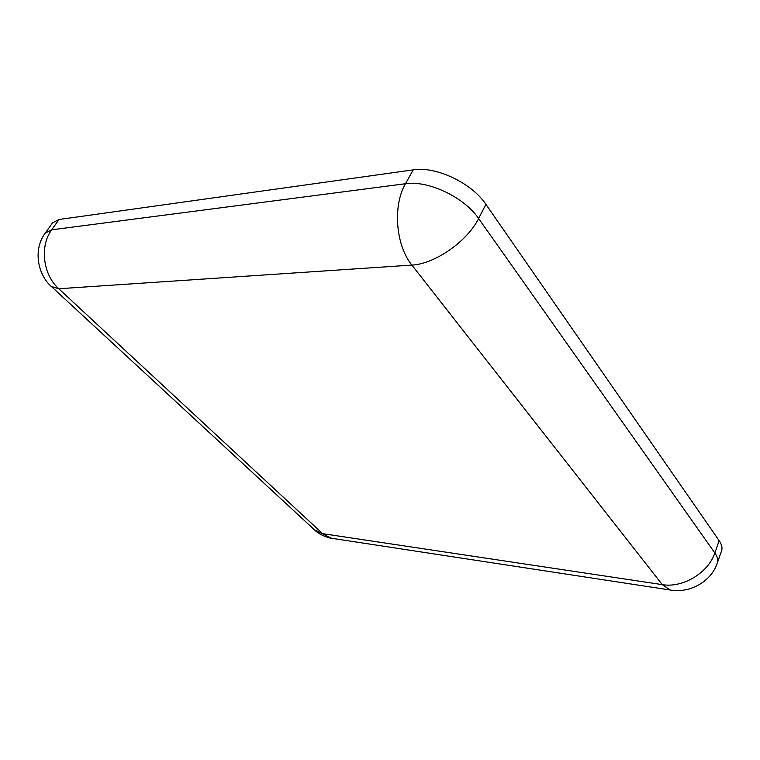 <?xml version="1.0" encoding="UTF-8"?>
<svg xmlns="http://www.w3.org/2000/svg" width="760" height="760" viewBox="0 0 760 760"><rect width="100%" height="100%" fill="white"/><g stroke="black" fill="none" stroke-linecap="round" stroke-linejoin="round"><path stroke-width="1.14" d="M59.005 219.507L51.68 229.824L45.296 233.064L52.573 222.851L59.005 219.507L413.24 169.85C435.869 166.022 471.837 183.027 485.906 204.345L719.15 540.664C721.753 544.483 722.57 547.836 721.601 550.715L717.355 562.875C718.314 560.053 717.468 556.738 714.837 552.947L719.15 540.664M485.906 204.345L478.61 218.5L714.837 552.947C708.367 572.888 682.642 588.231 662.274 584.63L322.61 533.653L58.758 288.743L411.873 265.078L662.274 584.63L670.12 589.988C689.101 593.693 711.332 581.885 717.355 562.875M51.386 286.52L58.758 288.743C43.007 274.816 39.453 246.145 51.68 229.824L405.488 183.73C428.127 180.12 464.322 197.277 478.61 218.5C467.362 241.423 434.454 264.185 411.873 265.078C395.798 245.613 392.521 205.703 405.488 183.73L413.24 169.85M314.269 529.653L331.417 538.241C331.559 538.555 320.786 536.104 314.953 530.29L51.908 287.014C37.259 274.645 33.032 249.099 45.296 233.064M332.5 538.413L671.08 590.13"/></g></svg>
